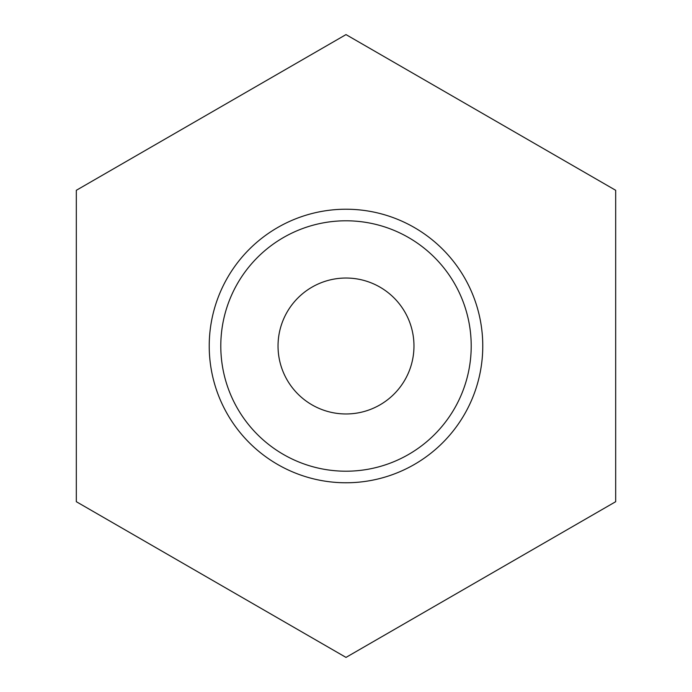 <?xml version="1.0" encoding="UTF-8"?>
<svg xmlns="http://www.w3.org/2000/svg" width="692" height="692" viewBox="0 0 692 692"><rect width="100%" height="100%" fill="white"/><g stroke="black" fill="none" stroke-linecap="round" stroke-linejoin="round"><path stroke-width="1.04" d="M220.791 346A125.209 125.209 0 0 0 408.6 454.436A125.209 125.209 0 0 0 408.6 237.564A125.209 125.209 0 0 0 220.791 346M346 34.6L76.319 190.3L76.319 501.7L346 657.4L615.681 501.7L615.681 190.3L346 34.6M413.972 346A67.972 67.972 0 0 1 312.014 404.863A67.972 67.972 0 0 1 312.014 287.137A67.972 67.972 0 0 1 413.972 346M482.765 346A136.765 136.765 0 0 0 277.613 227.556A136.765 136.765 0 0 0 277.613 464.444A136.765 136.765 0 0 0 482.765 346"/></g></svg>
